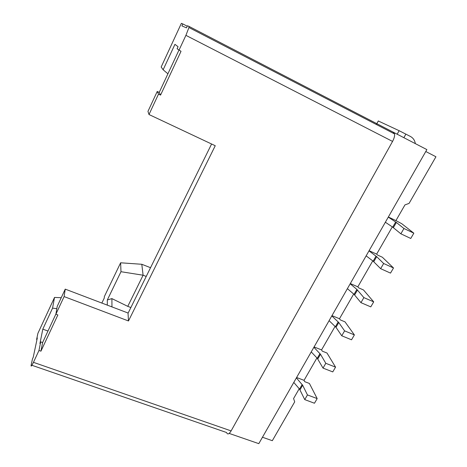 <?xml version="1.0" encoding="UTF-8"?>
<svg xmlns="http://www.w3.org/2000/svg" width="467" height="467" viewBox="0 0 467 467"><rect width="100%" height="100%" fill="white"/><g stroke="black" fill="none" stroke-linecap="round" stroke-linejoin="round"><path stroke-width="0.7" d="M36.969 339.597L36.607 339.462L37.909 333.321L54.522 297.432L61.247 297.712M350.174 283.784L356.881 289.417L354.05 294.338L360.956 302.657L363.875 297.613L373.705 301.863L363.46 289.937L358.72 287.876L357.833 286.831L372.754 260.884M356.881 289.417L363.875 297.613M101.829 303.112L104.299 297.987L104.322 296.644L120.626 262.793L120.982 271.706L143.095 275.221L127.771 306.358L130.883 307.537M120.982 271.706L107.334 299.948L111.905 298.611L127.771 306.358M54.522 297.432L52.567 308.121L42.806 329.159L39.923 343.537L40.693 341.867L38.977 350.478L40.938 351.166L42.608 342.55L55.923 313.976M36.607 339.462L37.331 337.898L33.233 357.273L32.468 358.913L31.166 365.019C30.834 367.068 31.593 366.175 33.443 362.339L38.977 350.478M354.05 294.338L347.39 288.653M158.517 94.112L148.996 114.526L147.963 111.374L157.227 91.479L158.517 94.112L160.56 95.093L181.021 51.306L177.098 48.772L178.061 46.706L174.944 44.336L163.141 69.776L161.168 66.997L181.371 23.35L182.825 23.928L181.914 25.895L186.496 27.862L187.471 25.778L188.942 26.362L188.937 27.524L185.913 35.346L392.554 141.419L231.118 430.901C229.005 434.287 227.493 434.824 226.588 432.524L31.919 365.282M331.809 315.914L338.768 322.522L344.599 330.869L341.745 335.785L351.534 339.795L354.389 334.909L345.008 321.862L340.291 319.895L339.474 318.751L353.694 294.029M313.888 347.273L320.496 354.255L325.797 363.303L323.018 368.095L332.767 371.907L335.557 367.144L326.999 353.029L322.294 351.155L321.553 349.911L335.096 326.369M296.382 377.896L302.663 385.234L307.455 394.936L304.747 399.612L314.46 403.237L317.181 398.59L309.411 383.46L304.723 381.673L304.052 380.342L316.941 357.926M262.46 437.246L272.319 440.69L294.7 401.842L293.58 398.555L299.224 388.737M388.281 217.114L396.36 222.473L403.949 228.497L400.867 233.809L410.756 238.462L413.838 233.185L401.737 223.699L395.923 220.605L404.953 204.902L409.074 203.39L435.944 156.766L425.781 151.512M368.994 250.861L376.682 256.657L383.652 263.505L380.658 268.677L390.511 273.107L393.512 267.965L382.362 257.229L377.61 255.064L376.641 254.124L392.303 226.898M378.293 120.976L399.133 130.696L397.172 134.216M376.04 256.126L373.133 261.17L380.658 268.677M373.133 261.17L366.14 255.852M341.745 335.785L335.995 327.332L329.095 320.666M302.167 384.522L299.534 389.099L293.796 382.426M360.956 302.657L370.775 306.872L373.705 301.863M304.747 399.612L299.534 389.099M178.96 50.261L185.913 35.346M167.904 73.809L163.141 69.776M55.888 314.215L57.213 306.381L65.234 289.137L64.107 296.586L55.888 314.215L57.861 314.945L40.938 351.166M344.599 330.869L354.389 334.909M42.806 329.159L47.978 331.027M56.816 308.699L52.567 308.121M307.455 394.936L317.181 398.59M399.133 130.696L410.429 136.463C413.178 137.981 414.813 140.369 415.326 143.62M319.965 353.583L317.268 358.271L323.018 368.095M188.942 26.362L426.873 149.603L258.8 443.65L229.169 433.417M107.293 305.196L107.334 299.948M148.996 114.526L215.246 145.727L128.478 320.963L64.107 296.586M393.097 133.165L393.553 132.342L394.551 133.918C394.825 135.932 394.154 138.43 392.554 141.419M187.261 26.228L182.825 23.928M157.227 91.479L159.218 92.437L178.902 50.22M383.652 263.505L393.512 267.965M317.268 358.271L311.232 351.914M395.677 221.988L392.7 227.16L385.357 222.234M400.867 233.809L392.7 227.16M111.957 306.959L111.905 298.611M120.626 262.793L141.799 264.281L143.095 275.221L146.224 276.446M314.087 346.928L321.553 349.911M325.797 363.303L335.557 367.144M369.093 250.686L376.641 254.124M296.609 377.499L304.052 380.342M211.592 144.005L128.04 313.287L128.478 320.963M65.234 289.137L128.156 313.059M331.979 315.622L339.474 318.751M350.308 283.551L357.833 286.831M388.346 216.997L395.923 220.605M403.949 228.497L413.838 233.185M150.543 267.702L141.799 264.281M160.56 95.093L159.218 92.437M42.608 342.55L40.693 341.867M357.488 290.001L354.651 294.928M376.525 124.199L378.323 120.924M376.682 256.657L373.769 261.713M338.768 322.522L335.995 327.332M302.663 385.234L300.024 389.817M320.496 354.255L317.793 358.948M33.443 362.339L231.118 430.901M338.201 321.891L335.434 326.696M405.887 134.099L403.873 137.689M396.36 222.473L393.377 227.657M188.937 27.524L394.551 133.918"/></g></svg>
